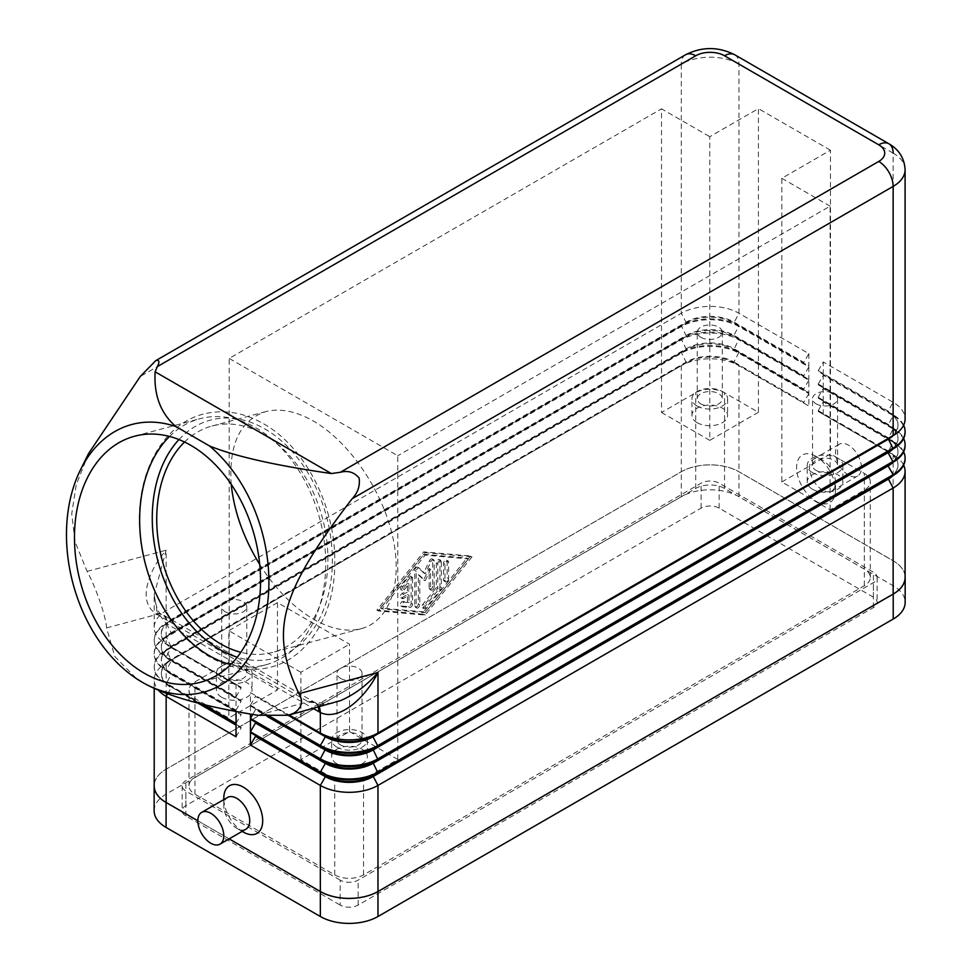 <?xml version="1.0" encoding="UTF-8"?>
<svg xmlns="http://www.w3.org/2000/svg" width="972" height="972" viewBox="0 0 972 972"><rect width="100%" height="100%" fill="white"/><g stroke="black" fill="none" stroke-linecap="round" stroke-linejoin="round"><path stroke-width="0.73" stroke-dasharray="4.86 3.65" d="M169.529 436.452A127.368 90.068 75 0 1 199.722 418.762A127.368 90.068 75 0 1 256 427.887A127.368 90.068 75 0 1 325.584 556.847A127.368 90.068 75 0 1 265.648 664.824A127.368 90.068 75 0 1 230.656 664.593M245.928 829.189A18.347 10.595 60 0 1 236.755 828.278L236.755 828.278A18.347 10.595 60 0 1 223.791 805.812A18.347 10.595 60 0 1 227.594 797.417M242.125 831.376L236.755 828.278L242.125 831.376M822.543 490.082A18.347 10.595 60 0 1 810.551 473.923A18.347 10.595 60 0 1 813.37 459.221A18.347 10.595 60 0 1 822.543 460.133L822.543 460.133A18.347 10.595 60 0 1 835.507 482.598A18.347 10.595 60 0 1 831.704 490.994A18.347 10.595 60 0 1 822.543 490.082M816.055 456.39A27.508 15.88 -120 0 0 796.603 467.617A27.508 15.88 -120 0 0 816.055 501.309A27.508 15.88 -120 0 0 835.507 490.082A27.508 15.88 -120 0 0 816.055 456.39L822.543 460.133M848.471 475.101A18.347 10.595 60 0 1 836.491 458.942A18.347 10.595 60 0 1 839.31 444.24A18.347 10.595 60 0 1 848.471 445.152A18.347 10.595 60 0 1 858.167 455.783A18.347 10.595 60 0 1 861.435 467.204A18.347 10.595 60 0 1 857.644 476.013A18.347 10.595 60 0 1 848.471 475.101M88.574 453.56L76.168 485.04L71.734 513.787L75.063 541.866L87.103 571.378C91.186 578.777 95.414 588.668 99.788 601.048C104.028 613.502 106.288 622.457 106.568 627.912L114.842 656.586L136.663 678.772M332.509 703.4L309.193 702.331L155.933 613.842C147.963 608.229 144.864 599.785 146.663 588.485C149.056 575.242 155.556 562.472 166.151 550.201L154.208 594.536L157.1 611.825L166.151 623.477L313.409 708.527M816.201 403.878A12.527 7.229 0 0 0 829.857 405.458A12.527 7.229 0 0 0 837.585 398.775A12.527 7.229 0 0 0 833.915 393.66A12.527 7.229 0 0 0 820.259 392.093A12.527 7.229 0 0 0 812.531 398.775A12.527 7.229 0 0 0 816.201 403.878M816.201 470.448A12.527 7.229 0 0 0 830.21 471.918A12.527 7.229 0 0 0 836.479 468.297A12.527 7.229 0 0 0 837.585 465.333A12.527 7.229 0 0 0 833.915 460.218A12.527 7.229 0 0 0 820.259 458.65A12.527 7.229 0 0 0 812.531 465.333A12.527 7.229 0 0 0 816.201 470.448M812.446 472.611A17.836 10.291 0 0 0 831.886 474.834A17.836 10.291 0 0 0 842.894 465.333A17.836 10.291 0 0 0 842.846 464.628A17.836 10.291 0 0 0 837.67 458.043A17.836 10.291 0 0 0 818.23 455.819A17.836 10.291 0 0 0 807.222 465.333A17.836 10.291 0 0 0 812.446 472.611M812.446 489.244A17.836 10.291 0 0 0 831.886 491.48A17.836 10.291 0 0 0 842.894 481.966A17.836 10.291 0 0 0 837.67 474.688A17.836 10.291 0 0 0 818.23 472.453A17.836 10.291 0 0 0 807.222 481.966A17.836 10.291 0 0 0 812.446 489.244M225.383 611.874A12.527 7.229 0 0 0 239.027 613.441A12.527 7.229 0 0 0 246.767 606.759A12.527 7.229 0 0 0 243.097 601.644A12.527 7.229 0 0 0 229.441 600.076A12.527 7.229 0 0 0 221.713 606.759A12.527 7.229 0 0 0 225.383 611.874M225.383 678.432A12.527 7.229 0 0 0 239.027 679.999A12.527 7.229 0 0 0 246.767 673.317A12.527 7.229 0 0 0 243.097 668.201A12.527 7.229 0 0 0 229.441 666.634A12.527 7.229 0 0 0 221.713 673.317A12.527 7.229 0 0 0 225.383 678.432M221.628 680.594A17.836 10.291 0 0 0 241.056 682.83A17.836 10.291 0 0 0 252.064 673.317A17.836 10.291 0 0 0 246.852 666.039A17.836 10.291 0 0 0 227.412 663.815A17.836 10.291 0 0 0 216.404 673.317A17.836 10.291 0 0 0 221.628 680.594M221.628 697.24A17.836 10.291 0 0 0 241.056 699.476A17.836 10.291 0 0 0 252.064 689.962A17.836 10.291 0 0 0 246.852 682.684A17.836 10.291 0 0 0 227.412 680.449A17.836 10.291 0 0 0 216.404 689.962A17.836 10.291 0 0 0 221.628 697.24M700.921 337.32A12.527 7.229 0 0 0 714.566 338.9A12.527 7.229 0 0 0 722.305 332.217A12.527 7.229 0 0 0 718.636 327.102A12.527 7.229 0 0 0 704.979 325.535A12.527 7.229 0 0 0 697.252 332.217A12.527 7.229 0 0 0 700.921 337.32M700.921 403.89A12.527 7.229 0 0 0 714.566 405.458A12.527 7.229 0 0 0 722.305 398.775A12.527 7.229 0 0 0 718.636 393.66A12.527 7.229 0 0 0 704.979 392.093A12.527 7.229 0 0 0 697.252 398.775A12.527 7.229 0 0 0 700.921 403.89M697.167 406.053A17.836 10.291 0 0 0 716.595 408.276A17.836 10.291 0 0 0 727.603 398.775A17.836 10.291 0 0 0 722.39 391.485A17.836 10.291 0 0 0 702.95 389.262A17.836 10.291 0 0 0 691.942 398.775A17.836 10.291 0 0 0 697.167 406.053M697.167 422.686A17.836 10.291 0 0 0 716.595 424.922A17.836 10.291 0 0 0 727.603 415.409A17.836 10.291 0 0 0 722.39 408.131A17.836 10.291 0 0 0 702.95 405.895A17.836 10.291 0 0 0 691.942 415.409A17.836 10.291 0 0 0 697.167 422.686M340.662 678.432A12.527 7.229 0 0 0 354.318 679.999A12.527 7.229 0 0 0 362.046 673.317A12.527 7.229 0 0 0 358.376 668.201A12.527 7.229 0 0 0 344.72 666.634A12.527 7.229 0 0 0 336.992 673.317A12.527 7.229 0 0 0 340.662 678.432M340.662 744.989A12.527 7.229 0 0 0 354.318 746.557A12.527 7.229 0 0 0 362.046 739.874A12.527 7.229 0 0 0 358.376 734.759A12.527 7.229 0 0 0 344.72 733.192A12.527 7.229 0 0 0 336.992 739.874A12.527 7.229 0 0 0 340.662 744.989M336.907 747.152A17.836 10.291 0 0 0 356.347 749.388A17.836 10.291 0 0 0 367.355 739.874A17.836 10.291 0 0 0 362.131 732.596A17.836 10.291 0 0 0 342.691 730.361A17.836 10.291 0 0 0 331.683 739.874A17.836 10.291 0 0 0 336.907 747.152M336.907 763.798A17.836 10.291 0 0 0 356.347 766.033A17.836 10.291 0 0 0 367.355 756.52A17.836 10.291 0 0 0 362.131 749.242A17.836 10.291 0 0 0 342.691 747.006A17.836 10.291 0 0 0 331.683 756.52A17.836 10.291 0 0 0 336.907 763.798M259.706 564.44C275.295 588.935 293.216 607.196 313.494 619.2C331.002 629.127 346.943 632.274 361.329 628.641C390.149 620.999 403.186 582.07 392.457 535.73C381.826 489.414 348.741 441.385 313.494 421.083C295.986 411.156 280.033 408.009 265.66 411.642C240.084 420.244 228.602 444.483 231.215 484.335M184.51 442.017A117.175 82.863 75 0 1 211.993 426.028A117.175 82.863 75 0 1 263.764 434.411A117.175 82.863 75 0 1 327.783 553.056A117.175 82.863 75 0 1 272.646 652.394A117.175 82.863 75 0 1 240.849 652.297M349.519 731.564L397.791 759.436L363.564 779.192A20.376 11.761 180 0 1 334.745 779.192L300.883 759.642L349.519 731.564L349.519 644.205L277.47 602.604L277.47 689.962L228.833 718.041L194.971 698.491A20.376 11.761 180 0 1 189.005 690.169A20.376 11.761 180 0 1 194.971 681.846L229.198 662.09L277.47 689.962M300.883 759.642L300.883 672.284L349.519 644.205M277.47 602.604L228.833 630.682L228.833 718.041M758.415 412.286L709.779 440.365L709.779 136.7L758.415 108.621L758.415 412.286L724.541 392.737A20.376 11.761 180 0 0 695.721 392.737L661.507 412.493L661.507 108.828L709.779 136.7M300.883 672.284L228.833 630.682M781.828 481.966L830.465 453.888L864.327 473.437A20.376 11.761 180 0 1 868.227 476.596A20.376 11.761 180 0 1 870.292 481.76A20.376 11.761 180 0 1 864.327 490.082L830.1 509.838L781.828 481.966L781.828 178.289L830.465 150.21L830.465 453.888M709.779 440.365L661.507 412.493M194.971 794.16L334.745 874.873A20.376 11.761 0 0 0 363.564 874.873L864.327 585.752A20.376 11.761 0 0 0 870.292 577.441A20.376 11.761 0 0 0 864.327 569.118L724.541 488.418A20.376 11.761 0 0 0 695.721 488.418L194.971 777.527A20.376 11.761 0 0 0 189.005 785.85A20.376 11.761 0 0 0 194.971 794.16L194.971 698.491M229.198 662.09L229.198 358.413L661.507 108.828M397.791 759.436L397.791 455.759L229.198 358.413M830.1 509.838L830.1 206.161L397.791 455.759M781.828 178.289L830.1 206.161M830.465 150.21L758.415 108.621M319.205 706.972A20.376 12.15 118.3 0 0 315.621 702.89A20.376 12.15 118.3 0 0 309.193 702.331M155.933 613.842A20.376 11.372 -58.4 0 1 162.446 614.462A20.376 11.372 -58.4 0 1 166.151 623.477L166.151 643.999A40.763 23.535 180 0 1 154.208 627.353A40.763 23.535 180 0 1 166.151 610.72L681.311 313.288A40.763 23.535 180 0 1 738.963 313.288L808.85 353.638L803.808 362.374L733.909 322.024A33.631 19.416 0 0 0 686.366 322.024L171.194 619.456A33.631 19.416 0 0 0 161.34 633.173A33.631 19.416 0 0 0 171.194 646.902L241.08 687.253L166.151 643.999L171.194 646.902L166.151 649.818A40.763 23.535 0 0 0 154.208 666.452A40.763 23.535 0 0 0 166.151 683.097L202.796 704.25M236.038 696.827L241.08 688.091L171.194 647.741A33.631 19.416 180 0 1 161.34 634.011A33.631 19.416 180 0 1 171.194 620.282L166.151 623.198A40.763 23.535 0 0 0 154.208 639.831A40.763 23.535 0 0 0 166.151 656.477L236.038 696.827L236.038 684.349M236.038 697.653L166.151 657.303A40.763 23.535 180 0 1 154.208 640.669A40.763 23.535 180 0 1 166.151 624.024L681.311 326.592A40.763 23.535 180 0 1 738.963 326.592L808.85 366.942L808.85 379.432L738.963 339.07A40.763 23.535 0 0 0 681.311 339.07L166.151 636.502A40.763 23.535 0 0 0 154.208 653.148A40.763 23.535 0 0 0 166.151 669.781L236.038 710.131L236.038 697.653L241.08 700.569L166.151 657.303L171.194 646.902L686.366 349.47L166.151 649.818L166.151 650.645L681.311 353.225A40.763 23.535 180 0 1 738.963 353.225L808.85 393.575L808.85 406.053L738.963 365.703A40.763 23.535 0 0 0 681.311 365.703L166.151 663.135A40.763 23.535 0 0 0 154.208 679.768A40.763 23.535 0 0 0 158.424 690.193M236.038 710.969L166.151 670.619L236.038 711.395M200.268 703.619L166.151 683.923A40.763 23.535 180 0 1 154.208 667.29A40.763 23.535 180 0 1 166.151 650.645L171.194 659.381A33.631 19.416 0 0 0 161.34 673.11A33.631 19.416 0 0 0 171.194 686.84L200.268 703.619M197.851 820.793L229.161 838.86M250.448 705.976L268.843 716.595L250.448 705.976L250.448 714.007M250.448 692.659L289.17 715.015L250.448 692.659L250.448 705.137L270.447 716.692M243.243 832.02A27.508 15.88 60 0 1 223.791 798.328M412.565 578.219L412.565 604.11A2.552 1.47 -60 0 1 409.868 607.476L402.663 606.832A2.552 1.47 -60 0 1 402.287 606.722A2.552 1.47 -60 0 1 402.129 604.074A2.552 1.47 -60 0 1 404.461 602.19L408.957 602.591L408.957 595.326L403.562 598.448A2.552 1.47 -60 0 1 402.287 598.57A2.552 1.47 -60 0 1 401.898 596.529A2.552 1.47 -60 0 1 403.562 594.281L408.957 591.17L408.957 583.893L404.461 589.494A2.552 1.47 -60 0 1 402.287 590.417A2.552 1.47 -60 0 1 402.663 586.93L409.868 577.976A2.552 1.47 -60 0 1 412.031 577.052A2.552 1.47 -60 0 1 412.565 578.219L411.12 577.38A2.552 1.47 120 0 0 410.597 576.214A2.552 1.47 120 0 0 408.422 577.137L401.217 586.104A2.552 1.47 120 0 0 400.841 589.591A2.552 1.47 120 0 0 403.016 588.668L407.523 583.066L407.523 590.332L402.116 593.455A2.552 1.47 120 0 0 400.452 595.702A2.552 1.47 120 0 0 400.841 597.744A2.552 1.47 120 0 0 402.116 597.61L407.523 594.487L407.523 601.765L403.016 601.364A2.552 1.47 120 0 0 400.683 603.248A2.552 1.47 120 0 0 400.841 605.884A2.552 1.47 120 0 0 401.217 606.006L408.422 606.637A2.552 1.47 120 0 0 411.12 603.284L411.12 577.38M407.523 601.765L408.957 602.591M407.523 594.487L408.957 595.326M407.523 590.332L408.957 591.17M407.523 583.066L408.957 583.893M448.59 578.607A2.552 1.47 -60 0 1 447.472 581.171A2.552 1.47 -60 0 1 445.516 581.851A2.552 1.47 -60 0 1 444.982 580.685L444.982 564.21A2.552 1.47 -60 0 1 446.099 561.646A2.552 1.47 -60 0 1 448.068 560.966A2.552 1.47 -60 0 1 448.59 562.132L448.59 578.607L447.144 577.769L447.144 561.294A2.552 1.47 120 0 0 446.622 560.127A2.552 1.47 120 0 0 444.654 560.808A2.552 1.47 120 0 0 443.548 563.371L443.548 579.847A2.552 1.47 120 0 0 444.07 581.013A2.552 1.47 120 0 0 446.039 580.333A2.552 1.47 120 0 0 447.144 577.769M468.407 558.924L425.177 612.676L381.947 608.849L425.177 555.097L468.407 558.924L466.961 558.098L423.731 611.838L425.177 612.676M423.731 611.838L380.502 608.01L381.947 608.849M380.502 608.01L423.731 554.271L425.177 555.097M423.731 554.271L466.961 558.098M472.015 556.847L425.177 615.069L378.339 610.926L425.177 552.691L472.015 556.847L470.57 556.008L423.731 551.865L376.893 610.088L423.731 614.243L470.57 556.008M423.731 614.243L425.177 615.069M376.893 610.088L378.339 610.926M423.731 551.865L425.177 552.691M441.385 587.477A2.552 1.47 -60 0 1 440.486 589.797L426.076 607.707A2.552 1.47 -60 0 1 423.901 608.63A2.552 1.47 -60 0 1 424.278 605.143L437.777 588.352L437.777 563.651A2.552 1.47 -60 0 1 438.894 561.087A2.552 1.47 -60 0 1 440.863 560.407A2.552 1.47 -60 0 1 441.385 561.573L441.385 587.477L439.939 586.638L439.939 560.747A2.552 1.47 120 0 0 439.417 559.58A2.552 1.47 120 0 0 437.449 560.261A2.552 1.47 120 0 0 436.343 562.824L436.343 587.525L422.832 604.317A2.552 1.47 120 0 0 422.456 607.804A2.552 1.47 120 0 0 424.63 606.88L439.04 588.959A2.552 1.47 120 0 0 439.939 586.638M436.343 587.525L437.777 588.352M434.18 586.918A2.552 1.47 -60 0 1 433.062 589.482A2.552 1.47 -60 0 1 431.106 590.162A2.552 1.47 -60 0 1 430.572 588.996L430.572 569.276L425.177 580.758L419.77 575.521L419.77 604.754A2.552 1.47 -60 0 1 418.653 607.318A2.552 1.47 -60 0 1 416.696 607.998A2.552 1.47 -60 0 1 416.162 606.832L416.162 571.342A2.552 1.47 -60 0 1 417.28 568.778A2.552 1.47 -60 0 1 419.236 568.098A2.552 1.47 -60 0 1 419.406 568.219L425.177 573.808L430.936 561.573A2.552 1.47 -60 0 1 433.658 559.775A2.552 1.47 -60 0 1 434.18 560.941L434.18 586.918L432.734 586.092L432.734 560.103A2.552 1.47 120 0 0 432.212 558.936A2.552 1.47 120 0 0 429.49 560.735L423.731 572.97L417.972 567.393A2.552 1.47 120 0 0 417.802 567.259A2.552 1.47 120 0 0 415.834 567.94A2.552 1.47 120 0 0 414.728 570.503L414.728 605.993A2.552 1.47 120 0 0 415.251 607.16A2.552 1.47 120 0 0 417.219 606.479A2.552 1.47 120 0 0 418.325 603.916L418.325 574.695L423.731 579.932L429.138 568.45L429.138 588.169A2.552 1.47 120 0 0 429.66 589.336A2.552 1.47 120 0 0 431.629 588.655A2.552 1.47 120 0 0 432.734 586.092M429.138 568.45L430.572 569.276M423.731 579.932L425.177 580.758M418.325 574.695L419.77 575.521M423.731 572.97L425.177 573.808M905.09 577.441A40.763 23.535 0 0 0 893.147 560.795L738.963 471.772A40.763 23.535 0 0 0 681.311 471.772L166.151 769.204A40.763 23.535 0 0 0 154.208 785.85M893.195 435.553A33.631 19.416 0 0 0 897.958 425.602A33.631 19.416 0 0 0 888.104 411.873L818.217 371.523L818.217 370.697L888.104 411.047A33.631 19.416 180 0 1 897.958 424.764A33.631 19.416 180 0 1 888.165 438.457M818.217 370.697L823.26 361.961L893.147 402.311A40.763 23.535 180 0 1 905.09 418.944M903.632 425.189A40.763 23.535 0 0 0 893.147 414.789L818.217 371.523M905.09 169.772A40.763 23.535 0 0 0 893.147 153.126L893.147 402.311L888.104 411.047L888.104 411.873L893.147 414.789L893.147 415.615A40.763 23.535 180 0 1 905.078 431.835M250.448 705.137L255.49 696.402L288.186 715.283M893.195 448.87A33.631 19.416 0 0 0 897.958 438.907A33.631 19.416 0 0 0 888.104 425.189L818.217 384.839L818.217 384.001L888.104 424.351A33.631 19.416 180 0 1 897.958 438.08A33.631 19.416 180 0 1 888.165 451.773M818.217 384.001L823.26 375.265L893.147 415.615L888.104 425.189L818.217 384.839M893.195 462.186A33.631 19.416 0 0 0 897.958 452.223A33.631 19.416 0 0 0 888.104 438.493L818.217 398.143L818.217 397.317L823.26 388.581L893.147 428.931L893.147 428.093L888.104 425.189L893.147 428.093A40.763 23.535 0 0 1 903.632 438.493M252.781 714.408L255.49 709.718L267.179 716.461M818.217 397.317L888.104 437.667A33.631 19.416 180 0 1 897.958 451.397A33.631 19.416 180 0 1 888.165 465.09M818.217 398.143L888.104 438.493L893.147 428.931A40.763 23.535 180 0 1 905.078 445.152M903.632 451.81A40.763 23.535 0 0 0 893.147 441.41L888.104 438.493L893.147 441.41L893.147 442.236A40.763 23.535 180 0 1 905.078 458.468M255.49 696.402L255.49 695.575M823.26 374.439L823.26 361.961M255.49 709.718L255.49 708.892M823.26 387.743L823.26 375.265M823.26 401.059L823.26 388.581M893.195 475.49A33.631 19.416 0 0 0 897.958 465.539A33.631 19.416 0 0 0 888.104 451.81L818.217 411.46L818.217 410.621L888.104 450.972A33.631 19.416 180 0 1 897.958 464.701A33.631 19.416 180 0 1 888.165 478.394M818.217 410.621L823.26 401.886L893.147 442.236L888.104 451.81L818.217 411.46M893.147 560.795L893.147 454.726L888.104 451.81L893.147 454.726A40.763 23.535 0 0 1 903.632 465.114M823.26 414.376L823.26 401.886M808.85 380.259L803.808 388.994L733.909 348.644A33.631 19.416 0 0 0 686.366 348.644L171.194 646.076A33.631 19.416 0 0 0 161.34 659.806A33.631 19.416 0 0 0 171.194 673.523L166.151 670.619A40.763 23.535 180 0 1 154.208 653.974A40.763 23.535 180 0 1 166.151 637.34L681.311 339.908A40.763 23.535 180 0 1 738.963 339.908L808.85 380.259L808.85 392.737L738.963 352.386A40.763 23.535 0 0 0 681.311 352.386L686.366 349.47A33.631 19.416 180 0 1 733.909 349.47L738.963 352.386L733.909 361.961A33.631 19.416 0 0 0 686.366 361.961L171.194 659.381L171.194 660.219L166.151 663.135L166.151 769.204M808.85 353.638L808.85 366.116L738.963 325.766A40.763 23.535 0 0 0 681.311 325.766L166.151 623.198L171.194 632.76A33.631 19.416 0 0 0 161.34 646.489A33.631 19.416 0 0 0 171.194 660.219L686.366 362.787L681.311 365.703L681.311 471.772M87.103 571.378L166.151 550.201L166.151 610.72L171.194 620.282L686.366 322.85A33.631 19.416 180 0 1 733.909 322.85L738.963 325.766L733.909 335.328A33.631 19.416 0 0 0 686.366 335.328L171.194 632.76L171.194 633.598L166.151 636.502L171.194 646.902L166.151 643.999L171.194 646.902L166.151 649.818M734.735 54.772A20.376 11.761 -60 0 1 738.963 64.103L738.963 313.288L733.909 322.85L808.85 366.116M808.85 366.942L803.808 375.678L733.909 335.328L733.909 336.166L738.963 339.07L733.909 349.47L808.85 392.737M236.038 710.131L241.08 701.395L171.194 661.045A33.631 19.416 180 0 1 161.34 647.316A33.631 19.416 180 0 1 171.194 633.598L686.366 336.166A33.631 19.416 180 0 1 733.909 336.166L808.85 379.432M234.993 711.2L171.194 674.361L171.194 673.523L166.151 670.619L171.194 661.045L171.194 660.219L166.151 657.303M197.693 702.975L166.151 683.923L171.194 686.84L166.151 683.923L171.194 674.361A33.631 19.416 180 0 1 161.34 660.632A33.631 19.416 180 0 1 171.194 646.902M236.038 723.447L241.08 714.712L236.038 711.796M241.08 688.091L241.08 687.253M803.808 363.2L803.808 362.374M241.08 701.395L241.08 700.569M803.808 376.516L803.808 375.678M241.08 714.712L241.08 713.873M803.808 389.821L803.808 388.994M236.038 724.274L241.08 727.19L236.038 724.274M808.85 393.575L803.808 402.311L733.909 361.961L733.909 362.787L738.963 365.703L738.963 471.772M167.646 693.814L171.194 687.678A33.631 19.416 180 0 1 161.34 673.948A33.631 19.416 180 0 1 171.194 660.219L166.151 663.135M236.038 736.764L241.08 728.028L236.038 725.112M681.311 365.703L686.366 362.787A33.631 19.416 180 0 1 733.909 362.787L808.85 406.053M241.08 728.028L241.08 727.19M803.808 403.137L803.808 402.311M154.208 784.453A40.763 23.535 180 0 1 166.078 769.204L681.311 471.736A40.763 23.535 180 0 1 738.963 471.736L893.219 560.795A40.763 23.535 180 0 1 905.09 576.044M229.125 838.885L197.851 820.83M340.151 880.11L185.895 791.05A12.733 7.351 180 0 1 182.165 785.85A12.733 7.351 180 0 1 185.895 780.65L701.128 483.181A12.733 7.351 180 0 1 719.146 483.181L873.403 572.241A12.733 7.351 180 0 1 877.133 577.441A12.733 7.351 180 0 1 873.403 582.641L358.17 880.11A12.733 7.351 180 0 1 340.151 880.11L340.151 905.066A12.733 7.351 0 0 0 358.17 905.066L873.403 607.597A12.733 7.351 0 0 0 877.133 602.397A12.733 7.351 0 0 0 873.403 597.197L719.146 508.137A12.733 7.351 0 0 0 701.128 508.137L185.895 805.606A12.733 7.351 0 0 0 182.165 810.806A12.733 7.351 0 0 0 185.895 816.006L340.151 905.066M154.135 810.806A40.763 23.535 180 0 1 166.078 794.16L681.311 496.692A40.763 23.535 180 0 1 738.963 496.692L893.219 585.764A40.763 23.535 180 0 1 905.163 602.397M318.281 707.215A20.376 11.761 120 0 0 315.924 703.278A20.376 11.761 120 0 0 314.697 702.379A20.376 11.761 120 0 0 314.673 702.367A20.376 11.761 120 0 0 308.221 701.784L257.872 715.271M106.568 627.912L156.905 614.426A20.376 11.761 -60 0 1 163.369 615.009A20.376 11.761 -60 0 1 163.393 615.021A20.376 11.761 -60 0 1 164.608 615.92A20.376 11.761 -60 0 1 167.585 624.34M178.945 439.563A123.298 87.188 75 0 1 264.882 428.944A123.298 87.188 75 0 1 331.294 578.462A123.298 87.188 75 0 1 237.253 657.193M334.745 874.873L334.745 779.192M864.327 585.752L864.327 490.082M363.564 874.873L363.564 779.192M695.721 488.418L695.721 392.737M194.971 777.527L194.971 681.846M864.327 569.118L864.327 473.437M724.541 488.418L724.541 392.737M685.539 54.772A20.376 11.761 -120 0 0 681.311 64.103L140.26 376.48M893.147 153.126L738.963 64.103A40.763 23.535 0 0 0 681.311 64.103L681.311 313.288L686.366 322.85M411.12 603.284L412.565 604.11M408.422 606.637L409.868 607.476M401.217 606.006L402.663 606.832M403.016 601.364L404.461 602.19M402.116 597.61L403.562 598.448M402.116 593.455L403.562 594.281M403.016 588.668L404.461 589.494M401.217 586.104L402.663 586.93M408.422 577.137L409.868 577.976M443.548 579.847L444.982 580.685M443.548 563.371L444.982 564.21M447.144 561.294L448.59 562.132M439.04 588.959L440.486 589.797M424.63 606.88L426.076 607.707M422.832 604.317L424.278 605.143M436.343 562.824L437.777 563.651M439.939 560.747L441.385 561.573M429.138 588.169L430.572 588.996M418.325 603.916L419.77 604.754M414.728 605.993L416.162 606.832M414.728 570.503L416.162 571.342M417.972 567.393L419.406 568.219M429.49 560.735L430.936 561.573M432.734 560.103L434.18 560.941M686.366 336.166L681.311 325.766M686.366 349.47L681.311 339.07M686.366 362.787L681.311 352.386M185.895 816.006L185.895 791.05M185.895 805.606L185.895 780.65M701.128 508.137L701.128 483.181M719.146 508.137L719.146 483.181M873.403 597.197L873.403 572.241M873.403 607.597L873.403 582.641M358.17 905.066L358.17 880.11M893.219 585.764L893.219 560.795M738.963 496.692L738.963 471.736M166.078 794.16L166.078 769.204M681.311 496.692L681.311 471.736M203.209 414.133C164.001 423.999 137.878 470.084 139.433 522.572C139.859 577.137 169.979 634.765 210.717 657.497C230.838 668.967 250.922 672.162 270.994 667.084C310.141 657.242 336.251 611.267 334.769 558.864C334.417 504.237 304.272 446.488 263.485 423.731C243.365 412.262 223.268 409.066 203.209 414.133M839.31 444.24L813.37 459.221M332.546 703.4L332.546 703.4C321.914 704.931 316.277 704.773 315.621 702.89L163.369 615.009M837.585 398.775L837.585 465.333M842.894 465.333L842.894 481.966M246.767 606.759L246.767 673.317M252.064 673.317L252.064 689.962M722.305 332.217L722.305 398.775M727.603 398.775L727.603 415.409M362.046 673.317L362.046 739.874M367.355 739.874L367.355 756.52M361.329 628.641L272.646 652.394M265.648 664.824L200.463 682.283M134.537 436.234L199.722 418.762M211.993 426.028L265.66 411.642M331.683 756.52L331.683 739.874M336.992 739.874L336.992 673.317M691.942 415.409L691.942 398.775M697.252 398.775L697.252 332.217M216.404 689.962L216.404 673.317M221.713 673.317L221.713 606.759M807.222 481.966L807.222 465.333M812.531 465.333L812.531 398.775M870.292 577.441L870.292 481.76M189.005 785.85L189.005 690.169M154.208 594.536C156.115 607.986 158.861 614.62 162.446 614.462L163.393 615.021M154.208 627.353L154.208 594.633M831.704 490.994L857.644 476.013M835.507 490.082L835.507 482.598M223.791 805.812L223.791 799.616M402.287 606.722L400.841 605.884M402.287 598.57L400.841 597.744M402.287 590.417L400.841 589.591M412.031 577.052L410.597 576.214M445.516 581.851L444.07 581.013M448.068 560.966L446.622 560.127M423.901 608.63L422.456 607.804M440.863 560.407L439.417 559.58M431.106 590.162L429.66 589.336M416.696 607.998L415.251 607.16M419.236 568.098L417.802 567.259M433.658 559.775L432.212 558.936M897.958 425.602L897.958 424.764M897.958 438.907L897.958 438.08M897.958 452.223L897.958 451.397M897.958 465.539L897.958 464.701M171.194 620.282L166.151 623.198M154.208 640.669L154.208 639.831M171.194 633.598L166.151 636.502M154.208 653.974L154.208 653.148M154.208 667.29L154.208 666.452M161.34 633.173L161.34 634.011M161.34 646.489L161.34 647.316M161.34 659.806L161.34 660.632M154.208 688.346L154.208 679.768M161.34 673.11L161.34 673.948M182.165 785.85L182.165 810.806M877.133 577.441L877.133 602.397"/><path stroke-width="1.46" d="M230.656 664.593A127.368 90.068 75 0 1 209.369 655.711A127.368 90.068 75 0 1 142.459 550.735A127.368 90.068 75 0 1 169.529 436.452M201.654 812.398L227.594 797.417A18.347 10.595 60 0 1 236.755 798.328A18.347 10.595 60 0 1 248.735 814.487A18.347 10.595 60 0 1 245.928 829.189L219.988 844.158A18.347 10.595 60 0 1 210.815 843.246A18.347 10.595 60 0 1 198.835 827.087A18.347 10.595 60 0 1 201.654 812.398A18.347 10.595 60 0 1 210.815 813.297A18.347 10.595 60 0 1 222.807 829.468A18.347 10.595 60 0 1 219.988 844.158M243.243 832.02L242.125 831.376L243.243 832.02A27.508 15.88 60 0 0 262.695 820.793A27.508 15.88 60 0 0 243.243 787.089A27.508 15.88 60 0 0 223.791 798.328L223.791 799.616M695.721 55.781A20.376 11.761 -120 0 0 685.539 54.772L155.739 360.648C159.335 359.652 159.87 361.645 157.33 366.626L695.721 55.781A20.376 11.761 180 0 1 724.541 55.781A20.376 11.761 -60 0 1 734.735 54.772L888.93 143.795A20.376 11.761 -60 0 1 893.147 153.126M313.409 708.527L320.335 712.5C338.949 721.576 365.326 698.139 377.974 672.49C367.477 684.823 355.072 694.178 340.771 700.557L288.247 715.271L293.884 713.12C301.867 707.871 303.556 701.383 298.939 693.68C269.985 631.861 278.332 594.998 352.095 498.782C357.83 492.804 360.175 485.903 359.13 478.078C354.258 472.185 347.988 470.254 340.346 472.283L331.343 473.546L155.143 371.826C153.77 395.252 160.696 413.501 175.932 426.562A138.583 97.99 -105 0 0 80.542 469.695A138.583 97.99 -105 0 0 136.542 678.699A138.583 97.99 -105 0 0 142.325 682.283A138.583 97.99 -105 0 0 263.145 625.336A138.583 97.99 -105 0 0 209.417 445.905C234.75 456.257 275.392 465.479 331.343 473.546M240.849 652.297A117.175 82.863 75 0 1 220.875 644.011A117.175 82.863 75 0 1 159.274 547.175A117.175 82.863 75 0 1 184.51 442.017M190.816 445.346A127.368 90.068 75 0 1 260.399 574.306A127.368 90.068 75 0 1 200.463 682.283A127.368 90.068 75 0 1 144.196 673.171A127.368 90.068 75 0 1 74.613 544.211A127.368 90.068 75 0 1 134.537 436.234A127.368 90.068 75 0 1 190.816 445.346M231.215 484.335C234.058 511.442 243.547 538.148 259.706 564.44M288.247 715.271L257.872 715.271C203.658 706.523 165.143 695.527 142.325 682.283L136.663 678.772M157.33 366.626L155.143 371.826M155.739 360.648L140.26 376.48L88.574 453.56L80.542 469.695M888.165 438.457A33.631 19.416 180 0 1 888.104 438.493L377.974 733.01A40.763 23.535 180 0 1 320.335 733.01L289.17 715.015L325.377 735.926L320.335 733.01L320.335 712.5A20.376 12.15 118.3 0 0 319.205 706.972M209.417 445.905L175.932 426.562M202.796 704.25L236.038 723.447L236.038 711.395M236.038 724.274L200.268 703.619L236.038 724.274L236.038 736.764L166.151 696.414L167.646 693.814M154.208 688.346L154.208 785.85A40.763 23.535 0 0 0 166.151 802.483L197.851 820.793M229.161 838.86L320.335 891.506A40.763 23.535 0 0 0 377.974 891.506L893.147 594.074A40.763 23.535 0 0 0 905.09 577.441L905.09 471.359A40.763 23.535 0 0 0 903.632 465.114M905.078 458.468A40.763 23.535 180 0 1 905.09 458.881A40.763 23.535 180 0 1 893.147 475.515L377.974 772.947A40.763 23.535 180 0 1 320.335 772.947L250.448 732.596L250.448 745.074L320.335 785.425A40.763 23.535 0 0 0 377.974 785.425L893.147 488.005A40.763 23.535 0 0 0 905.09 471.359M905.078 445.152A40.763 23.535 180 0 1 905.09 445.565A40.763 23.535 180 0 1 893.147 462.21L377.974 759.642A40.763 23.535 180 0 1 320.335 759.642L250.448 719.292L250.448 731.77L320.335 772.12A40.763 23.535 0 0 0 377.974 772.12L893.147 474.688A40.763 23.535 0 0 0 905.09 458.043A40.763 23.535 0 0 0 903.632 451.81M250.448 714.007L250.448 718.454L320.335 758.804A40.763 23.535 0 0 0 377.974 758.804L893.147 461.372A40.763 23.535 0 0 0 905.09 444.739A40.763 23.535 0 0 0 903.632 438.493M888.165 451.773A33.631 19.416 180 0 1 888.104 451.81L377.974 746.326A40.763 23.535 180 0 1 320.335 746.326L268.843 716.595L325.377 749.242L320.335 746.326L320.335 745.5A40.763 23.535 0 0 0 377.974 745.5L893.147 448.068A40.763 23.535 0 0 0 905.09 431.422A40.763 23.535 0 0 0 903.632 425.189M270.447 716.692L320.335 745.5L325.377 736.764A33.631 19.416 0 0 0 372.932 736.764L888.104 439.332A33.631 19.416 0 0 0 893.195 435.553M267.179 716.461L325.377 750.068A33.631 19.416 0 0 0 372.932 750.068L888.104 452.636L888.104 451.81L893.147 448.894L888.104 438.493L372.932 735.926A33.631 19.416 180 0 1 325.377 735.926L320.335 733.01M905.078 431.835A40.763 23.535 180 0 1 905.09 432.261A40.763 23.535 180 0 1 893.147 448.894L377.974 746.326L372.932 736.764L372.932 735.926L377.974 733.01L377.974 672.49L298.939 693.68M905.09 169.772L905.09 418.944A40.763 23.535 180 0 1 893.147 435.59L893.147 186.405A40.763 23.535 0 0 0 905.09 169.772C904.434 158.29 899.051 149.639 888.93 143.795A20.376 11.761 -60 0 0 878.737 144.804A20.376 11.761 180 0 1 878.737 161.449A20.376 11.761 60 0 1 888.93 172.202A20.376 11.761 60 0 1 893.147 186.405L352.095 498.782M288.186 715.283L325.377 736.764L325.377 735.926M888.165 465.09A33.631 19.416 180 0 1 888.104 465.114L372.932 762.546L377.974 759.642L372.932 749.242A33.631 19.416 180 0 1 325.377 749.242L320.335 746.326M893.147 448.894L888.104 451.81L893.147 448.894M893.147 462.21L888.104 452.636A33.631 19.416 0 0 0 893.195 448.87M252.781 714.408L250.448 718.454M888.104 465.114L888.104 465.953A33.631 19.416 0 0 0 893.195 462.186M325.377 749.242L320.335 758.804L320.335 759.642L325.377 762.546L250.448 719.292M377.974 759.642L372.932 762.546A33.631 19.416 180 0 1 325.377 762.546L325.377 763.385A33.631 19.416 0 0 0 372.932 763.385L888.104 465.953L893.147 474.688L893.147 475.515L372.932 775.863A33.631 19.416 180 0 1 325.377 775.863L250.448 732.596M250.448 731.77L255.49 723.034L325.377 763.385L320.335 772.12L320.335 772.947L325.377 775.863L325.377 776.689A33.631 19.416 0 0 0 372.932 776.689L888.104 479.269A33.631 19.416 0 0 0 893.195 475.49M255.49 723.034L255.49 722.196M888.165 478.394A33.631 19.416 180 0 1 888.104 478.431L893.147 475.515M377.974 772.947L372.932 775.863L377.974 772.947L372.932 762.546M250.448 745.074L255.49 736.339L325.377 776.689L320.335 785.425L320.335 891.506M255.49 736.339L255.49 735.512M236.038 711.796L234.993 711.2M158.424 690.193A40.763 23.535 0 0 0 166.151 696.414L166.151 802.483M236.038 725.112L197.693 702.975M197.851 820.83L166.078 802.483A40.763 23.535 180 0 1 154.135 785.85A40.763 23.535 180 0 1 154.208 784.453M905.09 576.044A40.763 23.535 180 0 1 905.163 577.441A40.763 23.535 180 0 1 893.219 594.074L377.974 891.543A40.763 23.535 180 0 1 320.335 891.543L229.125 838.885M905.163 577.441L905.163 602.397A40.763 23.535 180 0 1 893.219 619.043L377.974 916.511A40.763 23.535 180 0 1 320.335 916.511L166.078 827.439A40.763 23.535 180 0 1 154.135 810.806L154.135 785.85M685.539 54.772L685.539 54.772C701.942 46.535 718.332 46.535 734.735 54.772L888.93 143.795M724.541 55.781L878.737 144.804M878.737 161.449L340.346 472.283M237.253 657.193A123.298 87.188 75 0 1 219.757 649.478A123.298 87.188 75 0 1 155.374 549.958A123.298 87.188 75 0 1 178.945 439.563M318.901 711.686A20.376 11.761 120 0 0 318.281 707.215M888.104 438.493L893.147 435.59L888.104 438.493M888.104 478.431L893.147 488.005L893.147 594.074M372.932 775.863L377.974 785.425L377.974 891.506M893.219 619.043L893.219 594.074M377.974 916.511L377.974 891.543M320.335 916.511L320.335 891.543M166.078 827.439L166.078 802.483M905.09 445.565L905.09 444.739M905.09 458.881L905.09 458.043M905.09 432.261L905.09 431.422"/></g></svg>
